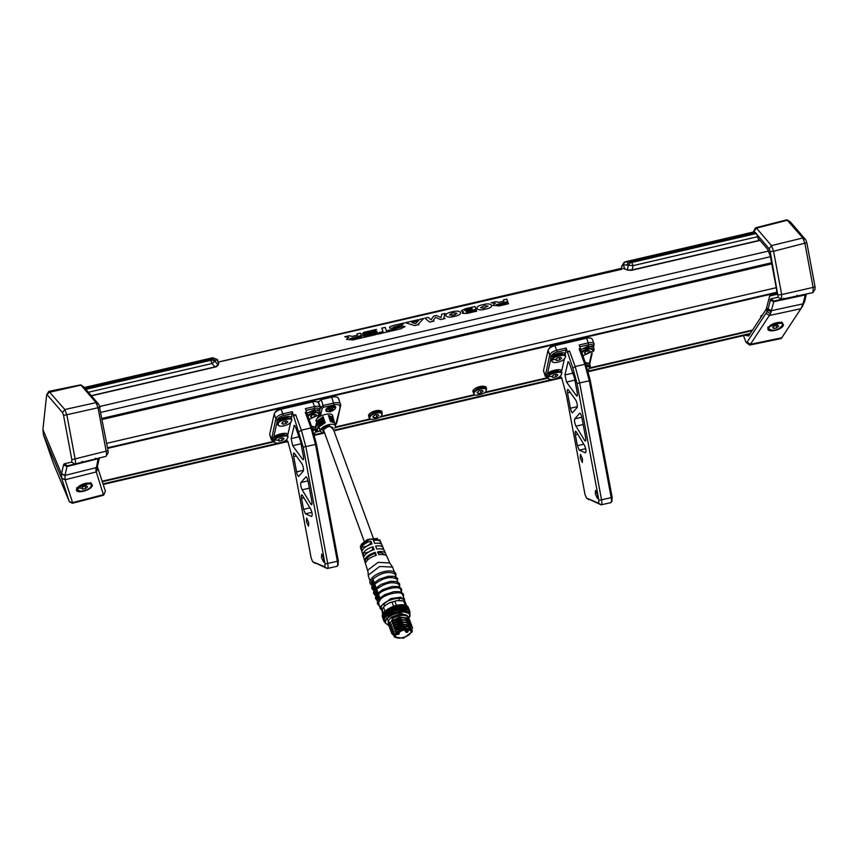 <?xml version="1.0" encoding="UTF-8"?>
<svg xmlns="http://www.w3.org/2000/svg" width="858" height="858" viewBox="0 0 858 858"><rect width="100%" height="100%" fill="white"/><g stroke="black" fill="none" stroke-linecap="round" stroke-linejoin="round"><path stroke-width="1.29" d="M43.447 434.877L53.604 463.899L69.198 501.351L61.669 478.314L61.519 473.906L63.535 464.875L66.978 466.559L64.961 475.589L65.079 479.59L61.669 478.314L43.447 434.877L42.9 429.547L46.632 395.195L47.233 394.809L62.505 412.591L64.833 409.523L48.906 391.366L80.727 384.834L96.042 402.616L98.134 408.258L106.242 451.598C106.735 454.386 106.649 455.963 105.984 456.327L67.439 465.84L66.978 466.559L67.439 465.84L64.221 463.803L63.535 464.875M48.359 392.503L81.027 385.113L83.923 387.055L83.333 387.43L83.923 387.055L98.949 404.558L96.042 402.616L64.833 409.523L66.913 415.165L75.193 459.405C75.686 462.194 75.59 463.77 74.936 464.146L71.707 462.108L64.221 463.803M71.707 462.108L71.847 459.695L108.076 450.664L98.949 404.558M99.968 407.325L63.567 415.465L71.847 459.695M63.567 415.465L62.505 412.591M49.56 391.741L46.632 395.195M95.678 459.341L98.112 458.73L95.882 470.624L103.561 495.259L72.362 503.26L69.262 501.651L72.598 502.627L65.079 479.59M42.9 429.547L61.519 473.906L64.961 475.589M99.346 458L97.855 464.661L96.117 467.642L65.004 475.407L61.562 473.723M108.076 450.664L108.097 452.863L105.984 456.327L74.946 464.135M95.828 468.961L97.855 464.661M76.544 489.167C74.839 494.669 91.731 490.486 92.417 485.199L90.53 482.775L77.091 487.945L76.544 489.167L76.888 488.61L76.898 489.489L80.008 491.076M95.882 470.624L97.576 467.235L105.405 491.216L103.711 494.605L72.598 502.627L72.469 503.281M97.565 465.98L97.576 467.235M91.152 486.121L91.634 483.794L90.401 482.764M77.263 487.709L76.888 488.61M103.646 495.173L105.405 491.216M621.9 269.251L218.651 362.033M218.736 362.473L218.64 363.663L216.817 359.309L217.878 360.178M391.248 331.059L393.007 329.333L401.651 326.909L392.996 329.311L391.248 331.038L400.804 328.818L405.105 326.523L400.396 325.879L393.136 327.263L402.477 324.656L404.225 322.951L393.983 325.332C390.283 326.276 388.931 327.22 389.929 328.174L394.401 328.282L401.716 327.016M389.682 327.659L389.929 328.174C388.942 327.241 390.293 326.297 393.983 325.354L404.193 322.983M393.136 327.263L400.396 325.911L405.105 326.544M508.065 302.563L496.396 304.644L507.679 301.501L506.81 299.11L503.41 299.903L503.861 301.137L498.627 302.348L495.731 301.684L491.173 302.745L495.281 303.442L492.867 305.384L499.206 305.941L508.515 303.775L508.065 302.563L498.498 304.815L496.396 304.644M491.666 305.641L491.495 305.191C490.422 303.914 488.127 303.614 484.598 304.29L481.413 305.03C478.035 305.963 476.555 307.143 476.984 308.569L477.016 308.612C478.099 309.888 480.394 310.199 483.912 309.524L487.108 308.773C490.486 307.85 491.966 306.671 491.537 305.244L491.495 305.169C490.422 303.893 488.116 303.593 484.598 304.268L481.402 305.008C478.024 305.941 476.555 307.11 476.984 308.548L476.855 308.151M445.924 315.765L445.967 315.83C447.039 317.117 449.335 317.417 452.863 316.741L456.048 316.001C459.427 315.068 460.907 313.889 460.478 312.462L460.435 312.387C459.362 311.111 457.067 310.81 453.539 311.486L450.353 312.226C446.975 313.159 445.495 314.339 445.924 315.765L445.795 315.369M460.478 312.462L460.435 312.409C459.362 311.132 457.067 310.832 453.55 311.508L450.353 312.248C446.975 313.181 445.495 314.36 445.924 315.787M375.965 334.588L377.734 332.861L365.015 335.821L363.245 337.548L375.965 334.588M376.447 329.429L363.792 332.378L362.022 334.062L374.721 331.113L376.49 329.397L363.781 332.357L362.055 334.062M364.082 334.277L362.537 335.789L375.6 332.754L377.145 331.242L364.082 334.277L362.58 335.778M476.008 309.373L474.989 306.531L465.315 308.773L461.196 310.864L463.449 311.797L462.398 313.309L467.063 313.417L476.694 311.175L476.233 309.963L466.505 312.226L466.269 311.615L476.008 309.352L474.989 306.51L465.315 308.751L461.196 310.875M466.505 312.248L466.269 311.615L466.505 312.248L476.233 309.963M462.419 312.473L462.398 313.309L463.449 311.797M362.119 337.837L361.668 336.615L350.01 338.663L361.282 335.521L360.414 333.14L357.014 333.923L357.464 335.167L352.23 336.379L349.335 335.714L344.777 336.765L348.884 337.462L346.471 339.414L352.81 339.972L362.108 337.805L361.668 336.593L352.102 338.846L350.01 338.663M383.033 331.628L379.118 332.539L377.338 334.266L389.832 331.37L391.623 329.633L386.454 330.834L385.199 327.37L381.799 328.164L383.033 331.649L379.129 332.561L377.37 334.266M435.456 317.363L440.647 319.551L445.109 318.522L443.747 318.146L445.077 313.46L441.731 314.232L441.001 317.567L436.39 315.476L433.58 316.13L431.048 319.873L428.217 317.374L424.828 318.168L429.686 322.104L434.062 321.085L432.99 320.795L435.456 317.363M418.951 324.603L418.082 324.367L423.68 318.425L419.648 319.369L415.615 323.67L411.829 322.469L416.538 321.396L418.168 319.712L405.373 322.683L414.65 325.6L418.951 324.603M91.463 395.838L216.055 366.87L218.071 365.347L218.64 363.663M623.251 268.447L627.82 270.109L631.338 270.345L760.038 240.433M508.526 303.807L508.065 302.595M495.281 303.442L492.867 305.394M498.627 302.348L495.731 301.705L491.237 302.756M503.861 301.137L498.627 302.381M507.679 301.523L506.81 299.131L503.41 299.925M377.702 332.893L365.015 335.821M365.025 335.843L363.288 337.537M377.112 331.274L364.092 334.298M476.705 311.197L476.244 309.985M348.884 337.462L346.471 339.425M349.335 335.714L344.841 336.786M357.464 335.167L352.23 336.4L349.335 335.735M360.414 333.14L357.025 333.955M361.282 335.553L360.414 333.161M386.454 330.834L385.21 327.402L381.81 328.185M391.58 329.665L386.454 330.856M432.99 320.795L434.062 321.106M428.217 317.374L424.849 318.179M429.858 318.758L428.217 317.396M431.048 319.873L429.858 318.79M433.58 316.13L431.059 319.905M441.731 314.232L441.001 317.589L436.39 315.497L433.58 316.152M445.066 313.481L441.741 314.264M443.747 318.146L445.109 318.543M418.082 324.367L418.951 324.624M418.136 319.744L405.426 322.705M411.829 322.469L415.615 323.691L419.659 319.391L423.648 318.468M480.587 307.786L483.815 308.215L487.955 306.081M488.009 306.231L484.706 305.598L480.566 307.732L483.815 308.194L487.934 306.016M449.506 314.972L454.826 314.929L456.874 313.234L453.646 312.816L451.576 313.299L449.528 314.983L452.756 315.433L456.96 313.47M465.98 310.628L472.243 309.148L472.007 308.505L465.744 309.952L464.821 310.607L465.98 310.628L472.243 309.148M464.897 310.264L465.969 310.596M806.338 294.09L804.761 301.147L802.991 304.043L805.447 294.294L812.955 292.599L813.223 287.859L804.943 243.618L802.863 237.977L786.904 219.82L755.769 227.745L756.456 228.11L755.265 228.882M789.875 222.436L790.486 222.05L787.59 220.195L756.456 228.11L771.481 245.613L773.573 251.255L806.81 242.696L805.748 239.832L790.486 222.05L789.875 222.436M770.42 313.835L767.084 311.615L765.969 313.309L747.093 342.063L750.428 344.283L770.42 313.835L774.013 301.008L781.423 299.335L781.681 294.594L815.089 286.937L806.81 242.696M815.089 286.937L814.95 289.35M802.605 306.091L781.767 337.784L802.605 306.091L804.761 301.147M805.469 294.294L805.008 295.013L805.469 294.294L796.782 296.149M800.975 308.537L802.991 304.043M778.303 294.873L781.681 294.594L773.573 251.255L770.194 251.544L778.174 297.2L781.423 299.335L812.955 292.599L815.1 289.221M796.75 296.117L798.53 295.72M798.294 295.785L774.013 301.008L770.774 298.874L778.174 297.2M804.804 300.965L803.034 303.861L771.557 310.639L768.082 308.88L770.774 298.874M754.665 231.874L754.15 231.263L753.517 231.971M770.194 251.544L769.165 248.766L756.584 234.105M744.905 335.296L748.702 335.95L766.14 309.373L769.701 296.107L776.458 294.337M776.683 293.64L776.082 294.669C776.898 294.219 777.005 292.235 776.415 288.717L770.387 256.51L767.771 249.442L758.022 238.084M769.358 296.643L770.688 294.444L776.758 293.061M768.082 308.88L767.792 310.199L766.837 307.915M753.56 231.639L756.456 228.11M771.267 311.958L767.792 310.199L767.084 311.615L766.269 309.191M767.964 328.185C766.301 333.526 782.839 329.955 783.461 324.85L781.509 322.415L768.489 327.048L767.964 328.185M770.688 294.444L770.227 295.163L776.769 292.91L770.677 294.444M779.536 328.292L782.989 324.635L782.893 323.53L781.348 322.372M768.511 327.016L768.028 328.989L773.669 330.448M747.093 342.063L745.977 342.299L749.645 345.077L750.428 344.283L781.767 337.784L780.973 338.588L749.645 345.077M743.5 335.617L745.977 342.299M766.945 308.119L748.702 335.95M746.61 334.899L748.294 335.585L749.495 334.684M762.548 314.811L760.671 316.27L761.164 316.913M91.302 395.656L214.918 366.924L218.136 365.047L214.918 361.218L216.817 359.309L212.805 357.743L216.935 359.352M88.385 392.256L212.055 363.502L214.918 361.218L211.529 359.877L212.805 357.743L83.955 387.601M215.24 360.285L211.851 358.944L85.307 388.363L86.111 389.296L210.714 360.328L212.055 363.502L214.918 366.924M86.358 389.886L86.111 389.296M84.449 387.655L85.307 388.363M210.714 360.328L211.529 359.877M337.955 564.607L338.342 561.078L316.473 444.219L312.162 428.314L306.628 412.14L305.319 412.451L306.478 412.827M274.195 441.43L271.407 439.875L269.659 434.352L274.195 414.049C275.043 411.904 277.466 410.263 281.467 409.148L312.762 401.876L314.478 406.531L305.351 408.655L306.628 412.14M294.83 425.718L293.94 425.922C294.294 424.903 294.862 425.386 295.678 427.391L300.622 441.527L303.357 456.145C303.796 459.191 303.528 460.231 302.542 459.266L292.707 445.699L291.109 438.61L294.283 425.386M303.164 459.695L302.542 459.266L303.528 459.041M298.788 476.308C298.026 476.533 297.286 475.053 296.557 471.889L293.704 456.606C293.264 453.56 293.533 452.52 294.519 453.485L301.877 463.642C303.324 466.57 303.796 469.079 303.292 471.181L298.627 476.404M293.897 453.056L294.519 453.485M301.533 498.444C301.083 495.195 301.405 494.229 302.499 495.559L310.693 509.062C312.28 512.912 312.591 515.379 311.615 516.441L305.448 513.835L303.571 509.341L301.533 498.444L303.914 497.897M301.726 494.894L302.499 495.559M306.177 476.834L305.845 476.909C306.606 476.683 307.346 478.163 308.065 481.327L311.786 501.201C312.237 504.45 311.915 505.416 310.821 504.086L302.166 489.832C300.815 486.84 300.397 484.395 300.911 482.528L305.995 476.812M311.593 504.751L310.821 504.086L311.99 503.818M323.766 558.537L323.573 562.087L321.503 557.571L321.696 554.021L323.766 558.537M308.698 522.597L308.494 526.147L306.424 521.632L306.617 518.082L308.698 522.597M338.363 564.435L336.904 566.248C337.762 566.323 337.934 564.746 337.419 561.54L315.551 444.68L311.014 427.949L305.319 412.451M305.995 410.403L314.747 408.376C317.878 407.797 319.423 408.29 319.358 409.867L319.24 410.392M317.75 417.063L317.481 418.286M316.495 422.694L315.465 427.305M291.388 418.854L292.31 411.679L303.206 447.157L325.075 564.006L324.764 566.838L312.677 561.711L311.164 558.118L292.642 459.159L287.784 441.162L287.537 442.245L286.551 439.575M315.154 563.363L312.602 561.668L327.252 568.489L337.151 566.28M287.612 435.778L290.615 422.34M292.31 411.679L283.183 413.803C279.172 414.929 276.748 416.559 275.901 418.704L274.195 414.049L275.354 411.915M324.764 566.838L327.252 568.489C328.11 568.564 328.282 566.988 327.767 563.781L305.898 446.932L301.362 430.19L295.678 414.693L293.586 415.175M287.537 442.245L288.116 442.117M314.747 408.376L314.478 406.531C318.393 405.813 320.313 406.435 320.238 408.397L319.648 411.025L320.463 407.389L322.2 408.247L320.42 416.184M318.415 416.548L318.168 417.674M316.859 423.498L315.873 427.949L316.859 423.498M277.349 420.86L277.638 419.562C278.314 417.846 280.255 416.538 283.451 415.647L280.888 408.655L312.183 401.383L317.149 401.791L318.49 402.874L320.195 407.539L319.358 409.867M293.35 416.259L295.678 414.693M283.451 415.647L292.578 413.524M273.723 441.226L273.144 439.639M273.563 437.784L276.93 422.715M317.149 401.791L312.183 401.383M280.888 408.655C277.692 409.556 275.75 410.864 275.075 412.58M271.407 439.875L275.901 418.704L277.638 419.562M611.786 500.954L612.172 497.425L590.304 380.577L585.993 364.671L580.458 348.498L579.15 348.798L580.308 349.174M548.026 377.777L545.238 376.222L543.479 370.699L548.026 350.396C548.863 348.251 551.297 346.621 555.298 345.495L586.593 338.224L588.298 342.878L579.171 345.002L580.458 348.498M568.661 362.065L567.76 362.28C568.114 361.25 568.693 361.733 569.498 363.738L574.452 377.885L577.187 392.503C577.627 395.538 577.348 396.578 576.372 395.624L566.527 382.057L564.929 374.957L568.103 361.733M576.984 396.053L576.372 395.624L577.359 395.388M572.618 412.655C571.857 412.88 571.106 411.411 570.388 408.247L567.524 392.953C567.084 389.918 567.363 388.878 568.339 389.832L575.707 399.989C577.155 402.917 577.627 405.437 577.123 407.529L572.458 412.762M567.717 389.403L568.339 389.832M575.353 434.802C574.914 431.553 575.235 430.587 576.329 431.906L584.523 445.409C586.111 449.27 586.411 451.726 585.435 452.799L579.279 450.182L577.391 445.688L575.353 434.802L577.745 434.245M575.557 431.242L576.329 431.906M580.008 413.181L579.665 413.256C580.426 413.041 581.177 414.511 581.896 417.674L585.617 437.548C586.068 440.798 585.735 441.763 584.641 440.444L575.986 426.19C574.645 423.187 574.216 420.752 574.731 418.876L579.826 413.159M585.424 441.098L584.641 440.444L585.821 440.165M597.597 494.884L597.404 498.434L595.334 493.918L595.527 490.368L597.597 494.884M582.518 458.944L582.325 462.494L580.255 457.99L580.448 454.429L582.518 458.944M612.194 500.793L610.735 502.595C611.593 502.67 611.765 501.104 611.239 497.887L589.371 381.038L584.834 364.296L579.15 348.798M579.815 346.761L588.577 344.723C591.709 344.144 593.243 344.648 593.189 346.214L593.071 346.739M591.58 353.41L589.285 363.663M565.218 355.212L566.13 348.037L572.865 368.103L577.037 383.505L598.905 500.364L598.594 503.185L586.497 498.058L584.995 494.465L566.473 395.506L561.604 377.52L561.368 378.603L560.381 375.922M588.985 499.71L586.422 498.015L601.083 504.836L610.982 502.627M561.432 372.125L564.435 358.687M566.13 348.037L557.003 350.161C553.002 351.276 550.579 352.906 549.731 355.051L548.026 350.396L549.184 348.262M598.594 503.185L601.083 504.836C601.941 504.912 602.112 503.346 601.597 500.128L579.729 383.279L575.192 366.538L569.498 351.04L567.417 351.523M561.368 378.603L561.947 378.464M588.577 344.723L588.298 342.878C592.213 342.16 594.133 342.782 594.068 344.755L593.479 347.372M592.245 352.906L589.693 364.296M551.168 357.218L551.458 355.92C552.134 354.204 554.075 352.895 557.282 351.995L554.718 345.013L586.014 337.741L590.98 338.149L592.32 339.232L594.026 343.886L593.189 346.214M567.17 352.606L569.498 351.04M557.282 351.995L566.409 349.871M547.554 377.574L546.975 375.997M547.393 374.131L550.761 359.073M590.98 338.149L586.014 337.741M554.718 345.013C551.512 345.903 549.57 347.211 548.895 348.927M545.238 376.222L549.731 355.051L551.458 355.92M624.163 263.052L625.729 261.679L754.182 231.821L756.338 233.505L631.724 262.473L633.054 265.648L632.153 269.938L759.877 240.251M632.153 269.938L627.391 269.97M621.471 268.329L621.621 266.388L623.198 264.854L633.054 265.648L757.668 236.69L758.644 240.53M626.844 264.618L628.989 261.99L624.721 262.001L623.198 264.854L625.021 269.208M757.668 236.69L756.338 233.505M755.533 232.572L628.989 261.99L630.523 262.484L628.378 265.111L627.37 269.927M631.724 262.473L630.523 262.484M338.588 399.42C338.674 397.061 336.368 396.31 331.671 397.179L321.235 399.603L318.146 402.359M335.349 425.439L336.786 422.844L340.723 405.244C340.808 402.885 338.502 402.134 333.805 403.003L323.369 405.426L320.463 407.389L318.329 401.565M335.553 425.139L340.723 405.244L338.535 398.38M339.843 406.713C339.918 404.74 337.998 404.118 334.084 404.837L323.648 407.26L322.2 408.247M318.157 426.319L317.052 431.263L320.356 431.134M319.948 416.452L319.015 415.991M326.244 411.196L325.761 409.985C326.201 406.735 336.722 404.29 335.671 407.679L335.66 407.743M335.639 407.024L335.671 407.679M318.211 431.628L316.495 430.973M377.499 538.395L367.524 539.5L361.218 544.38M404.622 601.211L404.547 599.592L400.6 597.222L390.808 598.573L380.105 606.917L380.18 608.536L381.917 610.263M404.097 602.091C406.52 594.251 382.153 599.914 381.145 607.432L381.907 609.952M382.26 545.87C381.896 543.564 379.322 542.728 374.571 543.371L373.445 540.433C378.099 539.8 380.62 540.626 380.995 542.878L379.933 540.036L369.884 539.017L360.403 545.999L360.467 547.329M370.624 584.201L371.653 584.663L370.624 584.201M394.412 572.629L395.441 573.08L394.884 573.905C388.599 570.967 381.274 572.661 372.919 579.011L371.889 578.56L372.447 577.734M373.541 589.789L372.501 589.328L373.552 589.821M394.884 573.905L396.289 577.756L397.329 578.206L396.761 579.032C390.487 576.083 383.161 577.788 374.796 584.137L373.766 583.687L374.335 582.85L372.919 579.011M402.97 593.575L402.402 594.401C401.104 590.454 383.74 594.487 380.437 599.506L379.408 599.056L379.965 598.23L378.56 594.38C381.864 589.36 399.227 585.328 400.525 589.274L401.93 593.125L402.97 593.575L401.93 593.125M378.142 604.697L379.182 605.158L378.142 604.697M374.388 594.455L375.418 594.905L374.388 594.455M396.761 579.032L398.176 582.872L399.206 583.333L398.638 584.159C392.363 581.209 385.038 582.914 376.683 589.264L375.643 588.803L376.212 587.977L374.796 584.137M398.638 584.159L400.053 587.998L401.083 588.449L400.525 589.274M378.56 594.38L377.531 593.929L378.088 593.103L376.683 589.264M377.295 600.032L376.265 599.57L377.734 601.222M364.189 541.312L323.53 429.997C327.252 426.233 330.298 425.536 332.657 427.885M367.889 571.428L361.336 549.871M362.923 555.298L363.181 555.834M364.747 561.229L365.025 561.797M394.466 572.125L392.546 567.127L389.704 562.955L378.088 562.344L367.857 570.077L368.329 576.018L370.098 581.07M365.905 562.312C367.492 559.362 370.956 557.024 376.308 555.298L375.182 552.359C369.927 554.053 366.516 556.349 364.95 559.244L365.905 562.312M364.082 556.413C365.626 553.571 368.972 551.308 374.142 549.646L373.005 546.696C367.943 548.337 364.65 550.557 363.127 553.346L364.082 556.413M362.258 550.525C363.76 547.779 366.988 545.602 371.964 543.983L370.838 541.033C365.958 542.631 362.784 544.766 361.304 547.458L362.258 550.525M386.475 555.77L384.534 550.793M384.448 554.708L385.886 554.375C385.521 551.93 382.818 551.061 377.788 551.748L378.914 554.697C384.041 553.989 386.797 554.879 387.162 557.368M384.716 551.619C384.341 549.217 381.681 548.359 376.748 549.034L375.611 546.096C380.459 545.431 383.065 546.278 383.44 548.627L382.1 545.087M381.842 549.002L383.44 548.627L384.062 550.096M379.204 543.296L380.995 542.878L381.649 544.422M392.546 567.127L379.697 566.462L368.393 575.01L368.329 576.018M375.182 552.359L375.686 555.491M364.95 559.244L367.042 558.762L367.535 560.081M374.935 553.442C370.956 554.772 368.318 556.552 367.042 558.762M373.005 546.696L372.34 549.699L368.908 552.005M368.5 552.102L363.127 553.346M370.838 541.033L370.195 543.875L366.774 546.181L361.304 547.458M383.794 554.869C383.419 553.035 381.338 552.359 377.541 552.842M370.195 543.875L370.431 544.498M379.257 598.777L378.206 595.034M377.488 593.521C375.622 596.117 375.053 597.865 375.783 598.745C375.053 597.854 375.622 596.106 377.488 593.521L376.351 589.543M375.836 588.159L374.463 584.759M373.777 583.226L371.943 580.716M372.093 585.853L371.653 584.663M398.251 582.936L399.882 587.355M396.289 577.756L397.329 578.206M398.176 582.872L399.206 583.333M400.053 587.998L401.083 588.449M404.547 599.592L402.402 594.401M380.437 599.506L378.539 602.627L380.18 608.536M379.408 599.056L379.965 598.23M377.531 593.929L378.088 593.103M375.643 588.803L376.212 587.977M373.766 583.687L374.335 582.85M372.233 585.499L371.46 582.014L372.243 585.488M372.308 585.746L373.959 591.012L372.308 585.757M378.786 599.356L375.504 588.963M375.386 588.652L373.487 583.998M373.359 583.719L371.75 580.963M372.136 583.912L371.846 581.198L373.327 583.751L371.718 581.038M372.983 583.043L372.072 584.019L372.436 585.081M372.511 585.36L374.131 590.583M374.217 590.819L377.96 600.203M378.024 600.321L377.659 599.088M372.061 581.424L372.372 583.526M373.595 587.923L373.916 588.92M373.251 587.333L373.498 587.945L373.959 587.183L374.335 590.175M375.825 594.369L376.051 594.948M373.133 586.979L374.335 585.735M374.689 588.577L374.742 586.818M375.321 588.738L378.764 599.388L375.482 588.996M375.311 591.602L375.879 591.108M376.962 594.744L376.705 593.382L375.901 593.5L376.212 595.355M375.922 593.114L375.589 592.47L376.598 592.953L375.804 591.988M376.233 593.607L375.375 591.923L375.901 591.805L375.536 593.2M377.874 598.455L378.475 598.165L377.348 597.222L377.541 599.088L377.391 597.779L377.949 598.283L377.102 597.436L377.713 597.683M377.724 598.691L377.992 597.554M377.617 597.318L377.52 596.085M377.852 596.417L377.177 596.16M373.241 583.579L372.619 583.129M372.812 583.976L373.166 584.577M374.324 585.585L373.541 586.314M374.678 586.55L373.895 586.089L373.359 586.969M374.12 589.746L374.871 588.749L374.603 587.987L374.174 588.706L374.217 586.936M374.925 589.242L374.528 589.875M376.962 594.047L375.901 593.5M376.426 594.926L376.437 594.165M376.598 592.953L375.943 593.21M377.863 596.503L377.327 596.535M378.55 599.678L378.164 598.927M378.164 599.249L378.399 599.86M378.196 600.375L378.046 599.281M399.206 633.547L398.294 634.416A1.384 1.19 -167.4 0 0 399.163 632.947L398.015 632.571M408.076 631.488L407.153 632.357A1.384 1.19 -167.4 0 0 408.033 630.887L406.885 630.512L405.426 631.488L406.842 632.389M407.411 616.216L407.078 615.315L400.911 613.491L391.452 617.127L391.881 618.296L393.243 617.985L391.43 620.87L391.709 621.653L394.036 620.152L392.278 623.198L392.567 623.981L394.894 622.479L393.136 625.525L393.425 626.308L395.806 624.978L393.994 627.852L394.272 628.635L396.664 627.305L394.841 630.18L395.13 630.962L395.602 630.576L395.602 632.239L404.965 627.852L411.754 629.45L402.681 628.399L393.94 634.781L393.994 635.96L394.122 632.303L392.985 633.622L393.758 631.316L391.377 632.657L393.189 629.772L392.9 628.989L390.519 630.319L392.331 627.445L392.052 626.662L389.671 627.992L391.484 625.117L391.194 624.334L388.813 625.664L390.626 622.779L390.336 622.007L388.181 623.423L388.438 620.634L388.846 623.326M394.369 635.95L394.423 637.129L403.507 638.18L412.237 631.799L412.183 630.609L403.099 629.568L394.369 635.95M410.864 632.11C412.462 626.941 396.407 630.673 395.742 635.628C394.144 640.797 410.199 637.065 410.864 632.11L410.821 631.113M395.742 635.628L395.785 636.625M334.781 428.131L335.489 426.758C335.532 424.506 333.312 423.777 328.807 424.592C324.195 425.9 321.385 427.788 320.377 430.266L320.474 431.381L322.458 432.657M333.483 429.611L328.904 425.289L321.868 429.097L324.41 432.936M332.647 416.731C334.406 411.036 316.72 415.143 315.991 420.592L320.474 431.381M329.601 419.122L329.182 417.91L333.612 419.348L333.934 420.527L329.601 419.122M334.266 421.707L330.008 420.323L330.427 421.535L334.599 422.887L334.266 421.707L333.387 421.911M332.947 416.988L328.357 415.497L328.775 416.709L333.279 418.168L332.947 416.988L332.164 417.17M323.176 416.709L317.374 420.613L317.9 421.739L323.584 417.91L323.176 416.709L322.833 418.221M324.002 419.122L318.415 422.876L318.94 424.013L324.41 420.323L324.002 419.122L323.659 420.645M324.828 421.535L319.455 425.15L319.98 426.287L325.246 422.737L324.828 421.535L324.485 423.058M335.489 426.758L332.636 415.744M317.814 425.568L318.339 426.705M318.854 427.842L319.38 428.979M316.774 423.294L317.299 424.431M333.612 419.348L332.775 419.541M319.605 420.088L317.374 420.613M320.688 422.351L318.415 422.876M321.782 424.613L319.455 425.15M387.998 625.01L385.135 622.833L386.561 618.479C390.937 614.146 396.643 611.7 403.7 611.153L410.017 613.706L409.245 617.213M390.562 625.525L387.194 618.929C389.36 615.722 394.841 613.384 403.614 611.915C410.113 613.095 411.679 615.304 408.301 618.532M395.173 631.08L397.05 629.611L395.13 630.962M394.423 637.129L393.575 634.802L394.122 632.303M394.841 630.18C402.316 625.514 407.829 624.956 411.39 628.496L406.821 626.469L395.924 630.34M394.09 636.207L392.985 633.622L394.154 636.282M396.664 627.305C404.654 623.82 409.92 623.809 412.462 627.273L412.451 627.992L412.344 626.919L405.405 624.538L396.6 627.144M411.422 630.04L412.451 627.992M381.885 609.33L382.571 614.478M403.003 600.943L396.922 600.611L389.661 602.766L385.414 605.222L382.035 608.88M385.414 605.222L382.1 608.794L383.215 613.288M389.661 602.766L392.117 602.187L393.565 606.145L384.92 611.153L383.472 607.196M396.922 600.611L392.117 602.187M401.254 600.525L403.743 601.179L405.201 605.137L401.308 604.633L396.396 605.308L394.937 601.351M402.734 600.857L405.201 601.941L406.585 605.716M394.272 628.635L405.405 624.538M393.093 633.494L393.758 631.316M384.92 611.153L383.547 612.751M396.396 605.308L393.565 606.145M393.994 627.852L402.209 624.12L409.641 624.849M392.846 634.673L391.441 632.818M409.909 613.631L409.641 611.304L407.958 609.974L401.619 609.33L395.549 610.714L389.189 613.76L384.706 617.932L384.212 621.031L382.411 616.205M382.389 615.99L384.191 620.044M384.234 619.808L382.378 615.004L383.076 613.502L386.947 609.63L392.728 606.595L400.246 604.793L405.362 605.19L406.327 605.544L408.279 610.553L406.499 605.684L407.325 606.134L408.987 611.003M382.861 613.91L384.706 617.932M385.349 617.631L383.623 612.751L385.328 617.61M384.32 611.872L386.111 616.73L384.32 611.872M387.258 615.583L385.789 610.499L387.559 615.325M403.818 609.545L401.866 604.793L403.807 609.502M402.048 604.718L403.828 609.588M405.459 609.652L403.571 604.869L405.459 609.695M405.105 605.115L406.885 609.941M407.378 606.349L407.84 606.949M407.936 607.132L410.027 612.172M395.806 624.978C404.365 621.331 409.663 621.492 411.69 625.45L411.486 624.592L404.547 622.211L395.742 624.817M391.548 633.408L391.377 632.657M393.425 626.308L404.547 622.211M392.235 631.123L392.9 628.989M393.136 625.525L401.351 621.793L408.783 622.522M391.634 632.153L390.583 630.491M394.948 622.651C403.517 619.004 408.816 619.165 410.843 623.123L410.628 622.264L403.7 619.884L394.894 622.479M390.69 631.08L390.519 630.319M392.567 623.981L403.7 619.884M391.377 628.796L392.052 626.662M392.278 623.198L400.504 619.465L407.936 620.195M390.787 629.826L389.725 628.163M394.09 620.313C402.659 616.677 407.958 616.838 409.985 620.795L409.77 619.937L402.842 617.556L394.036 620.152M389.843 628.753L389.671 627.992M391.709 621.653L402.842 617.556M390.519 626.469L391.194 624.334M391.43 620.87L399.646 617.138L407.078 617.857M389.929 627.498L388.878 625.825M393.243 617.985C401.801 614.349 407.1 614.51 409.127 618.468L408.923 617.599M388.985 626.426L388.813 625.664M393.168 617.792L401.201 615.283M401.061 615.325C405.931 614.832 408.601 615.83 409.073 618.307M407.282 615.937L400.225 614.092L400.45 614.736M400.943 615.004L392.031 618.114M389.671 624.141L390.336 622.007M400.386 614.553L406.22 615.529M389.135 625.042L388.181 623.423M391.452 617.127L388.438 620.634M385.135 622.833L384.706 621.675L389.918 614.189L403.271 609.984L409.588 612.537L410.017 613.706M409.684 611.979L408.022 606.874L409.652 611.325M405.405 605.212L406.885 609.974M400.118 609.899L398.326 605.051L400.118 609.899M398.552 610.177L396.75 605.351L398.552 610.177M398.123 610.317L396.332 605.469L398.123 610.317M387.58 615.368L385.51 610.735M382.84 613.899L384.631 618.725M384.652 618.757L382.765 614.124M382.228 616.044L384.127 620.795M382.4 616.966L385.06 622.554M370.774 419.23L369.133 418.06L369.122 417.095C369.927 412.827 383.494 409.77 382.132 414.167L381.596 415.261M381.778 414.746L381.756 414.843C382.818 418.082 366.881 421.664 369.787 417.535L369.809 417.438C370.549 413.513 383.043 410.714 381.778 414.746M381.574 411.904L382.132 414.167M369.133 418.06L368.608 415.69C367.471 412.172 384.77 408.29 381.617 412.762M368.951 415.111C369.712 411.186 382.185 408.387 380.92 412.419M378.796 415.444L377.584 414.446L374.581 415.143L372.769 416.849L373.97 417.846L376.984 417.149L378.796 415.444M376.984 417.149L376.115 414.789M373.97 417.846L373.391 416.259M82.078 461.368L82.325 462.441L95.549 459.373M79.161 490.83L77.413 489.575L77.402 488.534C78.25 483.923 92.932 480.619 91.452 485.371L90.894 486.529M78.067 488.985L78.089 488.888C76.92 485.381 94.262 481.467 91.098 485.96L91.077 486.057C90.283 490.326 76.694 493.382 78.067 488.985M77.413 489.575L76.727 487.709M90.723 482.571L91.452 485.371M87.591 486.776L86.39 485.767L83.376 486.465L81.574 488.17L82.776 489.178L85.789 488.47L87.591 486.776M85.789 488.47L84.921 486.111M82.776 489.178L82.196 487.591M797.071 296.31L784.148 299.313M770.248 330.201L768.5 328.936L768.489 327.906C769.336 323.294 784.019 319.98 782.539 324.732L781.981 325.901M769.154 328.346L769.176 328.249C768.007 324.742 785.349 320.838 782.185 325.321L782.164 325.418C781.37 329.686 767.781 332.754 769.154 328.346M768.5 328.936L767.813 327.08M781.81 321.932L782.539 324.732M778.678 326.137L777.477 325.128L774.463 325.836L772.661 327.531L773.862 328.539L776.876 327.842L778.678 326.137M776.876 327.842L776.007 325.472M773.862 328.539L773.283 326.952M587.837 370.302L590.057 367.621L586.271 365.454M586.014 364.714L590.358 366.109L589.843 368.2M590.358 366.109L589.682 364.242L585.328 362.859M587.923 362.988L585.253 362.655M582.743 355.823L593.833 350.707L589.961 348.541L581.499 352.424M581.198 351.598L588.599 347.962L594.144 349.185L593.618 351.287M594.144 349.185L593.457 347.318L588.17 346.053L580.512 349.742M590.325 351.523L589.124 350.514L586.111 351.212L584.309 352.917L585.51 353.925L588.524 353.228L590.325 351.523M591.709 346.064L580.469 349.635M588.524 353.228L587.655 350.858M585.51 353.925L584.92 352.338M553.206 362.248L551.458 360.993L551.447 359.952C552.295 355.341 566.977 352.037 565.497 356.789L564.939 357.947M552.112 360.403L552.134 360.306C550.965 356.799 568.307 352.885 565.154 357.368L565.122 357.475C564.339 361.744 550.739 364.8 552.112 360.403M551.458 360.993L550.761 358.086C549.506 354.3 568.232 350.085 564.811 354.922M555.737 359.684L552.337 359.513M564.768 353.989L565.497 356.789M561.636 358.194L560.435 357.185L557.421 357.883L555.619 359.588L556.821 360.596L559.834 359.888L561.636 358.194M563.02 352.735L551.297 357.035M559.834 359.888L558.966 357.529M556.821 360.596L556.241 359.009M549.431 379.172L547.683 377.917L547.661 376.876C548.519 372.265 563.202 368.961 561.722 373.702L561.153 374.871M548.326 377.327L548.348 377.23C547.179 373.723 564.532 369.809 561.368 374.292L561.346 374.388C560.553 378.657 546.954 381.724 548.326 377.327M547.683 377.917L546.975 375.01C545.731 371.214 564.446 366.999 561.035 371.846M561.003 370.935L561.722 373.702M557.861 375.107L556.66 374.109L553.646 374.807L551.833 376.512L553.035 377.509L556.048 376.812L557.861 375.107M559.234 369.648L547.511 373.949M556.048 376.812L555.18 374.453M553.035 377.509L552.455 375.922M275.6 442.825L273.852 441.559L273.831 440.519C274.689 435.918 289.371 432.604 287.891 437.355L287.323 438.524M274.496 440.969L274.528 440.873C273.359 437.365 290.701 433.462 287.537 437.945L287.516 438.041C286.722 442.31 273.134 445.377 274.496 440.969M273.852 441.559L273.155 438.653C271.9 434.867 290.615 430.652 287.205 435.489M287.162 434.556L287.891 437.355M284.03 438.76L282.829 437.752L279.815 438.449L278.013 440.154L279.215 441.162L282.228 440.465L284.03 438.76M285.414 433.301L273.691 437.601M282.228 440.465L281.36 438.095M279.215 441.162L278.625 439.575M279.386 425.9L277.638 424.635L277.617 423.605C278.475 418.994 293.146 415.68 291.677 420.431L291.109 421.6M278.282 424.056L278.303 423.959C277.134 420.441 294.487 416.538 291.323 421.021L291.302 421.117C290.508 425.386 276.909 428.453 278.282 424.056M277.638 424.635L276.93 421.739C275.686 417.943 294.401 413.728 290.991 418.575M290.959 417.664L291.677 420.431M287.816 421.836L286.615 420.828L283.601 421.535L281.789 423.241L282.99 424.238L286.004 423.541L287.816 421.836M289.189 416.377L277.466 420.677M286.004 423.541L285.135 421.171M282.99 424.238L282.411 422.651M308.923 419.476L320.013 414.35L316.141 412.183L307.668 416.076M307.368 415.251L314.779 411.615L320.313 412.837L319.798 414.929M320.313 412.837L319.637 410.993M316.495 415.165L315.294 414.167L312.291 414.864L310.478 416.57L311.679 417.567L314.693 416.87L316.495 415.165M306.681 413.384L314.339 409.706L319.626 410.971M317.878 409.706L306.649 413.277M314.693 416.87L313.824 414.511M311.679 417.567L311.1 415.98M314.017 433.955L316.227 431.274L312.451 429.107M312.183 428.367L316.538 429.751L316.012 431.853M316.538 429.751L315.851 427.895L311.497 426.501M314.092 426.63L311.422 426.308M335.178 408.826L335.596 407.303L331.36 406.563L326.008 410.821L327.316 411.711M331.649 407.26L331.478 407.293C325.654 410.006 325.268 411.508 330.298 411.808L330.48 411.765C336.293 409.051 336.69 407.55 331.649 407.26M335.596 407.303L335.328 406.574M330.727 410.628L332.679 409.652L332.925 408.558L329.268 409.405L329.022 410.499L330.727 410.628L330.126 408.976M332.679 409.652L332.261 408.515M485.928 388.524C489.092 384.041 471.782 387.934 472.919 391.441L473.434 392.846C474.238 388.577 487.816 385.521 486.443 389.918L486.422 390.025M486.1 390.508L486.068 390.604C487.13 393.833 471.192 397.415 474.099 393.296L474.12 393.2C474.871 389.275 487.355 386.465 486.1 390.508M485.896 387.677L486.443 389.918M473.273 390.862C474.024 386.937 486.497 384.137 485.242 388.181M483.108 391.194L481.906 390.197L478.893 390.894L477.08 392.599L478.292 393.608L481.295 392.9L483.108 391.194M481.295 392.9L480.426 390.54M478.292 393.608L477.702 392.009M66.978 466.559L95.238 459.448M61.722 478.464L65.133 479.729L96.311 471.954L98.005 468.565M92.417 485.199L91.731 484.899M750.332 333.419L588.084 371.128M560.939 377.445L556.166 378.55M552.091 379.493L333.719 430.255M322.898 432.775L314.253 434.781M287.108 441.087L282.346 442.202M278.26 443.146L103.003 483.88M102.295 481.703L273.959 441.795M315.905 432.046L317.471 431.681M335.156 427.574L370.87 419.272M379.762 417.202L475.182 395.023M484.073 392.953L547.79 378.142M589.736 368.393L752.155 330.641M768.704 250.997L99.775 406.478M770.42 256.714L100.912 412.344M771.557 262.773L102.048 418.404M771.642 263.213L102.123 418.843L771.642 263.224M769.165 248.766L771.481 245.613L802.863 237.977L805.748 239.832M770.076 299.968L773.551 301.726L805.008 295.013M802.487 306.274L800.857 308.719L769.315 315.519L765.969 313.309M765.411 310.499L766.215 309.234M107.647 448.369L776.78 292.835M752.552 330.04L590.1 367.803M547.597 377.681L484.952 392.235M474.324 394.712L380.641 416.484M370.002 418.961L335.414 426.994M273.766 441.323L102.134 481.22M776.222 287.709L106.714 443.329M102.241 419.465L771.76 263.846M776.79 292.256L107.55 447.812L776.79 292.256M299.11 436.743L291.109 438.61M301.04 443.768L292.707 445.699M296.332 455.995L293.704 456.606M303.55 470.27L296.557 471.889M309.963 507.85L303.571 509.341M311.872 512.344L305.448 513.835M307.979 480.877L300.911 482.528M309.352 488.159L302.166 489.832M312.162 428.314L311.014 427.949L301.362 430.19L299.034 431.756M316.473 444.219L303.206 447.157M338.342 561.078L325.075 564.006M273.101 439.875L271.364 439.006L269.659 434.352M572.93 373.101L564.929 374.957M574.871 380.115L566.527 382.057M570.162 392.342L567.524 392.953M577.37 406.617L570.388 408.247M583.794 444.208L577.391 445.688M585.703 448.691L579.279 450.182M581.81 417.235L574.731 418.876M583.172 424.517L575.986 426.19M585.993 364.671L584.834 364.296L575.192 366.538L572.865 368.103M590.304 380.577L577.037 383.505M612.172 497.425L598.905 500.364M546.921 376.222L545.195 375.364L543.479 370.699M323.648 407.26L321.235 399.603M331.671 397.179L334.084 404.837M336.786 422.844L335.918 424.302M379 599.077L377.659 594.38M377.423 593.639L375.954 589.392M375.589 588.427L373.788 583.998M373.552 583.483L371.889 580.684M371.482 581.842L372.254 585.446M372.329 585.703L373.981 590.969M374.045 591.183L377.928 600.75M406.896 629.579A1.384 1.19 -167.4 0 1 406.113 630.094L405.802 630.126M396.686 633.965L397.973 634.448M401.276 630.898A1.384 1.19 -167.4 0 1 400.514 631.391L400.193 631.434M406.134 629.622L406.113 630.094A1.384 1.19 -167.4 0 1 404.826 629.815M398.058 632.7L398.294 634.416A1.384 1.19 -167.4 0 1 396.75 633.89M406.606 629.965L407.153 632.357A1.384 1.19 -167.4 0 1 405.426 631.488M328.678 425.096A6.896 3.024 159.8 0 0 321.621 429.408M320.377 430.266L315.991 420.592M412.183 630.609L411.39 628.496M382.4 616.999L384.009 621.374M382.239 615.701L383.869 620.12M382.496 614.628L384.127 619.058M382.743 614.156L384.513 618.983M383.022 613.588L385.145 617.857M383.569 612.816L385.199 617.267M383.955 612.344L385.574 616.773M384.298 611.904L386.068 616.72M384.556 611.679L386.239 616.259M385.113 611.186L386.733 615.604M385.8 610.521L387.548 615.283L385.8 610.51M386.529 610.049L388.148 614.467M386.926 609.652L388.695 614.467M386.947 609.63L388.738 614.489M387.569 609.33L389.189 613.76M388.148 608.965L389.779 613.384M390.379 613.438L388.588 608.579L390.336 613.427M390.733 613.202L388.964 608.376L390.733 613.234M389.317 608.301L390.937 612.719M389.961 607.957L391.58 612.387M392.181 612.483L390.39 607.614L392.149 612.462M390.787 607.432L392.567 612.29M390.798 607.432L392.567 612.258M391.216 607.357L392.835 611.786M391.891 607.067L393.522 611.486M394.101 611.625L392.321 606.756L394.069 611.604M409.438 611.025L407.807 606.606M394.519 611.422L392.75 606.606L394.508 611.464M393.211 606.542L394.841 610.971M393.919 606.295L395.549 610.714M394.305 606.048L396.074 610.875M408.633 610.338L407.014 605.92M394.315 606.038L396.106 610.896M408.301 610.521L406.531 605.694M396.525 610.724L394.755 605.909L396.514 610.767M395.259 605.866L396.889 610.295M395.978 605.662L397.597 610.092M407.55 609.802L405.92 605.383M407.153 610.059L405.362 605.19M397.318 605.34L398.938 609.77M406.756 609.577L405.126 605.137M398.026 605.201L399.646 609.63M406.199 609.437L404.568 605.019M400.536 609.791L398.766 604.976L400.525 609.834M405.78 609.738L403.989 604.869M399.324 604.987L400.954 609.416M405.373 609.405L403.7 604.869M400 604.911L401.619 609.33M402.037 609.652L400.246 604.793L402.016 609.62M404.622 609.244L402.992 604.826M404.204 609.555L402.434 604.74M400.632 604.761L402.423 609.62M400.675 604.772L402.434 609.588M401.233 604.815L402.852 609.244M403.786 609.459L402.059 604.751M80.727 384.834L83.773 386.915M46.75 394.734L48.606 391.613M218.586 361.969L622.061 268.189M103.196 484.459L287.323 441.656M314.414 435.36L324.442 433.022M333.934 430.823L561.143 378.003M588.245 371.707L749.86 334.148M755.49 227.992L753.667 231.21M790.325 221.9L787.279 219.916M769.476 296.3L770.387 294.702M783.397 335.36L781.606 338.084M102.156 481.274L273.788 441.387M335.392 427.059L370.088 418.994M380.544 416.57L474.41 394.755M484.867 392.321L547.619 377.734M590.057 367.868L752.509 330.115M624.034 262.484L621.621 266.388M315.873 431.177L317.331 431.649M372.018 577.97L371.846 578.153C369.98 580.748 369.412 582.496 370.141 583.376C369.412 582.475 369.98 580.737 371.846 578.153C377.027 571.857 393.693 567.942 395.924 573.916L395.86 576.565L395.334 572.897M373.734 583.279C371.857 585.875 371.289 587.612 372.018 588.502C371.289 587.601 371.868 585.864 373.734 583.279L379.129 579.279L388.374 576.254L393.994 576.308L397.254 578.056M377.659 603.871C376.93 602.97 377.509 601.233 379.375 598.648C377.499 601.244 376.93 602.981 377.659 603.871L378.26 604.89M379.526 598.476L384.77 594.658L394.015 591.623L399.635 591.677L402.863 593.404M375.611 588.395C373.745 591.001 373.176 592.739 373.895 593.629C373.176 592.728 373.745 590.98 375.611 588.395L381.016 584.405L390.251 581.37L395.881 581.434L399.109 583.15M377.638 593.361L382.893 589.532L392.127 586.497L397.758 586.561L400.986 588.277M401.501 591.934L401.565 589.285L401.501 591.934M378.614 594.54L377.96 595.355L378.614 594.54M377.756 595.677L377.123 597.887L377.756 595.677M376.405 599.806L377.552 600.718M376.737 589.414L376.201 590.068L376.737 589.414M375.976 590.379L375.321 593.103L375.976 590.379M374.528 594.68L375.611 595.559M399.646 586.722L399.689 584.159L399.646 586.722M403.485 596.707L403.453 594.401L403.485 596.707M378.292 604.922L379.129 605.651M374.86 584.287L374.249 585.049L374.86 584.287M374.034 585.349L373.445 587.977L374.034 585.349M372.651 589.553L373.766 590.454M372.983 579.171L371.568 582.85C370.935 582.979 371.407 581.745 372.983 579.171M370.731 584.395L371.911 585.349M372.018 588.502L372.619 589.521M373.895 593.629L374.496 594.637M375.783 598.745L376.372 599.763M373.262 537.987L332.625 427.273M361.089 549.367L360.424 547.189M386.979 556.499L389.918 563.352M397.211 578.024L397.812 579.032M402.852 593.393L403.453 594.401M399.099 583.14L399.689 584.159M400.976 588.266L401.565 589.285M407.035 629.225L406.006 630.276L404.654 629.847M401.426 630.533L399.828 631.585M399.528 600.557L398.734 598.369M384.577 605.887L383.826 603.839M398.916 632.11L399.152 632.754M407.614 629.579L408.022 630.694M404.826 630.008L405.426 631.649M382.228 616.076L383.858 620.516M382.368 615.068L384.009 619.53M382.807 613.974L384.47 618.489M383.537 612.827L385.231 617.428M384.545 611.668L386.261 616.355M408.311 607.453L409.942 611.883M407.357 606.177L408.987 610.628M406.392 605.587L408.043 610.092M405.169 605.137L406.853 609.716M403.71 604.858L405.426 609.523M95.485 458.258L95.495 459.384M78.679 488.052L81.617 488.213M783.601 298.305L783.847 299.378M796.996 295.195L797.018 296.321M552.724 359.47L555.662 359.631M548.938 376.394L551.887 376.555M275.107 440.036L278.056 440.197M325.74 410.103L326.008 410.821"/></g></svg>
